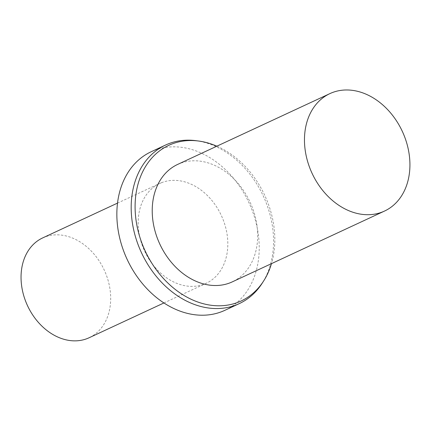 <?xml version="1.0" encoding="UTF-8"?>
<svg xmlns="http://www.w3.org/2000/svg" width="431" height="431" viewBox="0 0 431 431"><rect width="100%" height="100%" fill="white"/><g stroke="black" fill="none" stroke-linecap="round" stroke-linejoin="round"><path stroke-width="0.32" stroke-dasharray="2.15 1.62" d="M216.858 146.184A85.817 65.932 -114.9 0 1 271.487 263.637M177.637 164.426A64.769 49.759 -114.9 0 1 179.549 163.602A64.769 49.759 -114.9 0 1 250.632 203.405A64.769 49.759 -114.9 0 1 232.266 281.879M195.809 140.662A87.434 67.177 -114.9 0 1 263.282 196.024A87.434 67.177 -114.9 0 1 262.15 283.291M151.162 151.744A87.434 67.177 -114.9 0 1 153.743 150.624A87.434 67.177 -114.9 0 1 249.705 204.359A87.434 67.177 -114.9 0 1 224.912 310.304M161.41 182.744A55.049 42.297 -114.9 0 1 221.83 216.577A55.049 42.297 -114.9 0 1 206.217 283.28A55.049 42.297 -114.9 0 1 144.649 251.203A55.049 42.297 -114.9 0 1 159.782 183.45A55.049 42.297 -114.9 0 1 161.41 182.744M42.647 237.928A55.049 42.297 -114.9 0 1 44.274 237.228A55.049 42.297 -114.9 0 1 104.695 271.056A55.049 42.297 -114.9 0 1 89.082 337.764M163.936 302.95L206.217 283.28M117.496 203.114L159.782 183.45"/><path stroke-width="0.65" d="M271.487 263.637A85.817 65.932 -114.9 0 1 263.621 281.001A85.817 65.932 -114.9 0 1 153.797 266.223A85.817 65.932 -114.9 0 1 171.296 144.245A85.817 65.932 -114.9 0 1 198.513 141.012A85.817 65.932 -114.9 0 1 216.858 146.184M384.511 211.066L232.266 281.879A64.769 49.759 -114.9 0 1 159.836 244.14A64.769 49.759 -114.9 0 1 177.637 164.426L329.882 93.619A64.769 49.759 -114.9 0 1 331.795 92.789A64.769 49.759 -114.9 0 1 402.877 132.592A64.769 49.759 -114.9 0 1 384.511 211.066A64.769 49.759 -114.9 0 1 312.076 173.327A64.769 49.759 -114.9 0 1 329.882 93.619M263.621 281.001L262.15 283.291A87.434 67.177 -114.9 0 1 239.243 303.634A87.434 67.177 -114.9 0 1 141.46 252.685A87.434 67.177 -114.9 0 1 165.493 145.075A87.434 67.177 -114.9 0 1 168.079 143.959A87.434 67.177 -114.9 0 1 195.809 140.662L198.513 141.012M239.243 303.634L224.912 310.304A87.434 67.177 -114.9 0 1 127.129 259.354A87.434 67.177 -114.9 0 1 151.162 151.744L165.493 145.075M163.936 302.95L89.082 337.764A55.049 42.297 -114.9 0 1 27.514 305.681A55.049 42.297 -114.9 0 1 42.647 237.928L117.496 203.114"/></g></svg>
